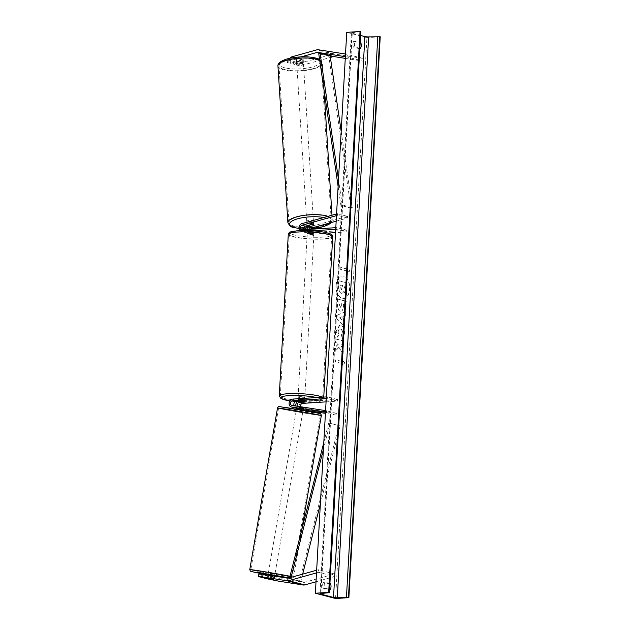 <?xml version="1.0" encoding="UTF-8"?>
<svg xmlns="http://www.w3.org/2000/svg" width="630" height="630" viewBox="0 0 630 630"><rect width="100%" height="100%" fill="white"/><g stroke="black" fill="none" stroke-linecap="round" stroke-linejoin="round"><path stroke-width="0.47" stroke-dasharray="3.15 2.36" d="M291.8 57.889L291.942 59.448L287.477 62.583L290.446 63.354L299.99 60.685A3.347 0.866 -5 0 1 302.668 60.811A3.347 0.866 -5 0 1 303.353 61.267A3.347 0.866 -5 0 1 303.227 61.527L302.998 58.952L293.454 61.622L296.415 62.401L296.643 64.977L293.675 64.197L293.454 61.622M290.446 63.354L290.217 60.779L299.77 58.11A3.347 0.866 -5 0 1 302.447 58.236A3.347 0.866 -5 0 1 303.125 58.684A3.347 0.866 -5 0 1 302.998 58.952M291.942 59.448L301.179 56.865M303.227 61.527L293.675 64.197M296.643 64.977L308.094 63.662L330.388 57.432M308.094 63.662L307.873 61.086L332.963 54.07A5.355 4.182 104.6 0 1 333.711 53.944A5.355 4.182 104.6 0 1 334.443 53.975L363.707 58.543L345.516 54.015M345.366 56.692L347.036 56.952L347.547 54.33M345.272 58.37L363.195 61.165L347.036 56.952M363.195 61.165L363.707 58.543M287.477 62.583L287.256 60.008L289.658 58.314M290.217 60.779L287.256 60.008M307.873 61.086L296.415 62.401M299.99 60.685L299.77 58.11M258.883 574.04L274.515 577.096L265.08 575.663L264.632 577.954M271.168 576.277L270.656 578.899M267.53 579.057L268.041 576.434L303.794 582.388A2.677 2.095 -75.4 0 0 304.164 582.403A2.677 2.095 -75.4 0 0 304.534 582.341L334.522 573.954L334.743 576.529L318.591 572.308L316.512 572.89M268.041 576.434L265.08 575.663M279.31 578.56L278.791 581.183M316.662 570.213L318.363 569.733L318.591 572.308M316.016 581.766L334.743 576.529M334.522 573.954L318.363 569.733M261.852 574.82L261.332 577.442M274.397 577.119L273.9 579.655M297.36 406.216A2.339 1.827 -75.4 0 0 298.368 407.067A2.339 1.827 -75.4 0 0 298.51 407.098L303.495 407.838L300.148 407.012L299.825 408.649M302.518 409.248L298.187 408.736A4.016 3.134 -75.4 0 1 297.951 408.681A4.016 3.134 -75.4 0 1 295.816 405.972M325.489 412.296L336.373 415.06L325.426 413.351M326.072 401.869L337.381 401.145L337.475 399.491L302.62 401.735A4.016 3.134 -75.4 0 0 299.258 405.397A4.016 3.134 -75.4 0 0 301.384 409.579A4.016 3.134 -75.4 0 0 301.62 409.634L303.148 409.87M302.62 401.735L299.187 400.837A4.016 3.134 -75.4 0 0 297.47 401.546M300.636 406.728A2.339 1.827 -75.4 0 0 301.801 407.964A2.339 1.827 -75.4 0 0 301.943 407.988L336.696 413.422L336.373 415.06M336.696 413.422L326.6 410.784L326.277 412.422M300.148 407.012L295.281 406.255A2.339 1.827 104.6 0 1 295.139 406.224A2.339 1.827 104.6 0 1 294.391 405.752M325.584 410.626L326.6 410.784M337.475 399.491L327.372 396.861L327.285 398.507L326.253 398.57M327.372 396.861L326.348 396.924M337.381 401.145L327.285 398.507M299.187 400.837L304.503 400.499A3.347 0.52 -176.8 0 0 304.636 400.365A3.347 0.52 -176.8 0 0 301.274 399.656L295.95 399.995L292.517 399.105M294.486 407.767A4.016 3.134 104.6 0 1 292.619 403.507A4.016 3.134 104.6 0 1 295.95 399.995M303.384 407.854L303.061 409.492M304.416 402.082L304.503 400.499M301.179 401.302L301.274 399.656M313.425 224.02L313.567 225.611A3.347 0.866 175 0 0 313.693 225.367L313.551 223.752A3.347 0.866 -5 0 1 313.425 224.02L308.44 225.414A4.016 3.134 104.6 0 0 307.164 226.123M328.096 233.1L311.984 234.132L308.55 233.242L313.874 232.895A3.347 0.52 -176.8 0 0 314 232.761A3.347 0.52 -176.8 0 0 310.645 232.053L305.322 232.399A4.016 3.134 -75.4 0 1 304.534 232.32A4.016 3.134 -75.4 0 1 302.361 228.485A4.016 3.134 -75.4 0 1 305.211 224.571L310.196 223.177A3.347 0.866 -5 0 1 312.874 223.303A3.347 0.866 -5 0 1 313.551 223.752M311.984 234.132A4.016 3.134 104.6 0 1 311.196 234.061A4.016 3.134 104.6 0 1 309.023 230.226A4.016 3.134 104.6 0 1 311.874 226.312L347.484 216.358L337.381 213.72L336.577 213.948M308.55 233.242A4.016 3.134 104.6 0 1 307.763 233.163A4.016 3.134 104.6 0 1 305.574 229.619M335.719 229.32L346.846 231.887L346.933 230.241L312.078 232.486A2.339 1.827 104.6 0 1 311.614 232.439A2.339 1.827 104.6 0 1 310.582 229.296M303.88 229.73A2.339 1.827 -75.4 0 0 304.952 230.706A2.339 1.827 -75.4 0 0 305.416 230.745L310.74 230.407A3.347 0.52 3.2 0 1 314.094 231.115A3.347 0.52 3.2 0 1 313.968 231.249L308.645 231.588A2.339 1.827 104.6 0 1 308.18 231.549A2.339 1.827 104.6 0 1 306.904 229.533M336.176 221.169L347.618 217.964L347.484 216.358M347.618 217.964L337.523 215.334L337.381 213.72M336.483 215.625L337.523 215.334M312.803 230.8L301.888 231.501A4.016 3.134 104.6 0 1 301.101 231.423A4.016 3.134 104.6 0 1 299.746 230.541M336.743 229.257L336.837 227.603L335.806 227.674M346.933 230.241L336.837 227.603M346.846 231.887L335.53 232.62M313.968 231.249L313.874 232.895M310.74 230.407L310.645 232.053M310.338 224.784L310.196 223.177M312.606 234.423A3.347 0.52 -176.8 0 0 313.929 234.084A3.347 0.52 -176.8 0 0 312.086 233.509A3.347 0.52 -176.8 0 0 308.566 233.368A3.347 0.52 -176.8 0 0 307.251 233.714A3.347 0.52 -176.8 0 0 309.094 234.281A3.347 0.52 -176.8 0 0 312.606 234.423M313.929 234.084L314.094 231.115A3.347 0.52 -176.8 0 1 314.071 231.171L313.961 233.155A3.347 0.52 3.2 0 1 312.661 233.431A3.347 0.52 3.2 0 1 310.157 233.399L310.267 231.423A3.347 0.52 -176.8 0 1 307.416 230.737A3.347 0.52 -176.8 0 1 307.44 230.682L307.33 232.659A3.347 0.52 3.2 0 1 308.629 232.383A3.347 0.52 3.2 0 1 311.133 232.415L311.244 230.438A3.347 0.52 -176.8 0 1 314.094 231.115L314 232.761M307.44 230.682L311.244 230.438M314.071 231.171L310.267 231.423M297.864 401.641L298.029 398.672A3.347 0.52 -176.8 0 0 299.872 399.247A3.347 0.52 -176.8 0 0 303.384 399.389A3.347 0.52 -176.8 0 0 304.707 399.05A3.347 0.52 -176.8 0 0 302.668 398.451M304.518 402.074L304.629 400.097A3.347 0.52 3.2 0 1 303.329 400.373A3.347 0.52 3.2 0 1 300.825 400.341L300.715 402.318M297.888 401.515L297.998 399.601A3.347 0.52 3.2 0 1 299.289 399.325A3.347 0.52 3.2 0 1 301.801 399.357L301.683 401.341M310.157 233.399L313.961 233.155M311.133 232.415L307.33 232.659M301.801 399.357L297.998 399.601M300.825 400.341L304.629 400.097M299.439 396.68A3.347 0.52 -176.8 0 0 298.116 397.026A3.347 0.52 -176.8 0 0 299.959 397.593A3.347 0.52 -176.8 0 0 303.479 397.735A3.347 0.52 -176.8 0 0 304.802 397.396A3.347 0.52 -176.8 0 0 302.959 396.821A3.347 0.52 -176.8 0 0 299.439 396.68M312.519 236.077A3.347 0.52 3.2 0 1 308.999 235.935A3.347 0.52 3.2 0 1 307.156 235.36A3.347 0.52 3.2 0 1 308.48 235.022A3.347 0.52 3.2 0 1 311.992 235.163A3.347 0.52 3.2 0 1 313.834 235.73A3.347 0.52 3.2 0 1 312.519 236.077M297.714 232.21A21.176 3.308 3.2 0 1 319.985 233.1A21.176 3.308 3.2 0 1 331.64 236.73A21.176 3.308 3.2 0 1 323.284 238.88A21.176 3.308 3.2 0 1 301.014 237.99A21.176 3.308 3.2 0 1 289.351 234.368A21.176 3.308 3.2 0 1 297.714 232.21M314.244 400.546A21.176 3.308 -176.8 0 0 322.599 398.396A21.176 3.308 -176.8 0 0 310.944 394.766A21.176 3.308 -176.8 0 0 288.674 393.876A21.176 3.308 -176.8 0 0 280.318 396.026A21.176 3.308 -176.8 0 0 291.974 399.656A21.176 3.308 -176.8 0 0 314.244 400.546M302.699 62.197A3.347 0.969 176.4 0 0 298.943 62.087A3.347 0.969 176.4 0 0 296.706 63.15A3.347 0.969 176.4 0 0 297.392 63.677A3.347 0.969 176.4 0 0 301.14 63.788A3.347 0.969 176.4 0 0 303.384 62.724A3.347 0.969 176.4 0 0 302.699 62.197M303.298 61.905L303.117 59.023A3.347 0.969 176.4 0 0 303.14 58.889A3.347 0.969 176.4 0 0 302.455 58.362A3.347 0.969 176.4 0 0 300.274 58.117L296.486 59.173A3.347 0.969 176.4 0 0 296.462 59.314A3.347 0.969 176.4 0 0 297.147 59.842A3.347 0.969 176.4 0 0 299.329 60.086L299.51 62.961A3.347 0.969 176.4 0 0 303.298 61.905L299.51 62.961M303.117 59.023L299.329 60.086M300.455 60.992A3.347 0.969 176.4 0 0 296.667 62.055L300.455 60.992L300.274 58.117M296.486 59.173L296.667 62.055M312.834 222.036A3.347 0.969 176.4 0 0 309.078 221.925A3.347 0.969 176.4 0 0 306.841 222.989A3.347 0.969 176.4 0 0 307.527 223.516A3.347 0.969 176.4 0 0 311.283 223.626A3.347 0.969 176.4 0 0 313.519 222.563A3.347 0.969 176.4 0 0 312.834 222.036M313.677 225.579L313.551 223.658L309.763 224.721A3.347 0.969 176.4 0 0 313.551 223.658M309.763 224.721L309.889 226.643M307.046 225.705L306.928 223.807L310.716 222.752A3.347 0.969 176.4 0 0 306.928 223.807M310.716 222.752L310.834 224.666A3.347 0.969 176.4 0 1 313.016 224.91M310.44 224.776L310.834 224.666M307.424 221.917A3.347 0.969 176.4 0 0 311.181 222.028A3.347 0.969 176.4 0 0 313.417 220.965A3.347 0.969 176.4 0 0 312.732 220.437A3.347 0.969 176.4 0 0 308.976 220.327A3.347 0.969 176.4 0 0 306.739 221.39A3.347 0.969 176.4 0 0 307.424 221.917M302.794 63.795A3.347 0.969 -3.6 0 1 303.487 64.323A3.347 0.969 -3.6 0 1 301.242 65.386A3.347 0.969 -3.6 0 1 297.494 65.276A3.347 0.969 -3.6 0 1 296.809 64.748A3.347 0.969 -3.6 0 1 299.045 63.685A3.347 0.969 -3.6 0 1 302.794 63.795M283.358 69.229A21.176 6.111 -3.6 0 1 279.011 65.874A21.176 6.111 -3.6 0 1 293.186 59.165A21.176 6.111 -3.6 0 1 316.937 59.842A21.176 6.111 -3.6 0 1 321.276 63.197A21.176 6.111 -3.6 0 1 307.109 69.914A21.176 6.111 -3.6 0 1 283.358 69.229M326.868 216.484A21.176 6.111 176.4 0 0 303.117 215.806A21.176 6.111 176.4 0 0 288.942 222.516A21.176 6.111 176.4 0 0 293.289 225.871A21.176 6.111 176.4 0 0 317.04 226.556A21.176 6.111 176.4 0 0 331.215 219.839A21.176 6.111 176.4 0 0 326.868 216.484M336.176 285.453A11.285 6.812 -93.7 0 1 342.263 275.971A11.285 6.812 -93.7 0 1 349.8 289.012A11.285 6.812 -93.7 0 1 343.712 298.494A11.285 6.812 -93.7 0 1 336.176 285.453M335.908 285.477A11.285 6.812 -93.7 0 1 341.995 275.987A11.285 6.812 -93.7 0 1 349.532 289.028A11.285 6.812 -93.7 0 1 343.445 298.51A11.285 6.812 -93.7 0 1 335.908 285.477M335.57 598.5L366.928 37.627L346.728 32.358M342.2 338.538C343.397 337.719 344.114 335.932 344.35 333.168C344.397 328.962 343.13 326.332 340.554 325.269L339.657 325.175L335.94 331.128L337.318 337.16L338.775 334.75L337.987 331.616C338.223 329.679 338.987 328.813 340.294 329.025L340.318 329.033C341.641 329.506 342.303 330.742 342.303 332.75L341.153 335.467L342.468 338.515C343.665 337.704 344.382 335.916 344.618 333.152C344.665 328.947 343.397 326.316 340.822 325.253L339.924 325.159L336.207 331.104L337.318 337.16M337.578 337.144L339.042 334.735L338.255 331.6C338.483 329.663 339.255 328.797 340.562 329.01L340.586 329.017C341.909 329.49 342.57 330.726 342.57 332.727L341.153 335.467M343.728 304.322L346.035 304.928L346.24 301.266L338.16 299.155L337.845 304.818C337.696 308.33 338.546 310.401 340.373 311.039L340.397 311.047C342.334 311.299 343.405 309.661 343.626 306.133L343.46 304.337L345.768 304.944L345.972 301.282L337.893 299.179L337.578 304.833C337.436 308.346 338.279 310.417 340.106 311.062C342.066 311.315 343.145 309.676 343.358 306.148L343.46 304.337M338.719 347.437L334.963 351.524L335.207 347.185L338.743 343.5L335.459 342.641L335.664 338.987L343.744 341.098L343.539 344.752L341.452 344.208L340.468 345.311L343.279 349.406L343.035 353.8L338.987 347.413L334.963 351.524M353.816 41.233L359.068 42.604A4.182 2.528 -93.7 0 1 359.675 45.777A4.182 2.528 -93.7 0 1 358.73 48.541L353.485 47.171A4.182 2.528 -93.7 0 1 353.816 41.233L360.171 42.375M328.813 583.679L323.56 582.309A4.182 2.528 86.3 0 0 323.229 588.255L328.482 589.625A4.182 2.528 86.3 0 0 329.419 586.853A4.182 2.528 86.3 0 0 328.813 583.679L329.907 583.608M346.815 269.041L346.925 267.057L349.91 270.853L346.594 272.995L346.705 271.018L340.649 269.435L340.759 267.459L347.083 269.026L340.759 267.459M341.428 365.376L344.744 363.226L341.759 359.439L341.649 361.415L335.593 359.84L335.483 361.817L341.539 363.4L341.428 365.376L344.744 363.226M343.405 321.205L343.689 316.095L345.177 315.536L345.382 311.763L336.987 315.236L336.79 318.741L344.563 326.434L344.783 322.536L343.405 321.205L343.689 316.095M330.081 589.523L328.482 589.625M360.329 48.439L358.73 48.541M360.762 31.776L352.304 32.626A2.843 0.441 -176.8 0 0 351.382 32.902A2.843 0.441 -176.8 0 0 351.957 33.201L360.557 35.445M359.84 48.313L355.076 47.069A4.182 2.528 -93.7 0 1 355.414 41.131M329.915 583.451L325.159 582.207A4.182 2.528 86.3 0 0 324.828 588.152L329.584 589.389M380.229 36.768L366.928 37.627M360.163 42.533L359.068 42.604M355.076 47.069L353.485 47.171M324.828 588.152L323.229 588.255M325.159 582.207L323.56 582.309M346.516 295.076L346.752 290.839L344.445 287.54L344.539 285.933L346.988 286.571L347.193 282.909L339.098 280.791L338.751 287.044L339.389 291.58L341.838 293.32L340.964 293.273C342.2 293.509 343.082 292.816 343.602 291.202L346.248 295.092L346.484 290.855L344.185 287.556L344.271 285.949L346.72 286.587L346.925 282.925L338.83 280.807L338.483 287.067L339.121 291.603L341.208 293.249C342.468 293.493 343.35 292.8 343.87 291.178L346.248 295.092M341.019 267.443L340.649 269.435M347.083 269.026L347.193 267.041L350.178 270.837L346.862 272.979L346.705 271.018M346.973 271.002L340.909 269.419M345.012 363.211L341.759 359.439M342.027 359.423L341.649 361.415M341.917 361.399L335.593 359.84M341.539 363.4L335.483 361.817M335.751 361.801L335.861 359.817M341.807 363.384L341.696 365.361M335.231 351.509L335.475 347.169L339.003 343.484L335.727 342.625L335.932 338.971L344.011 341.074L343.807 344.736L341.72 344.193L340.728 345.287L343.547 349.39L343.035 353.8M343.303 353.784L338.987 347.413M340.68 307.409L339.743 305.022L339.838 303.306L341.972 303.865L341.877 305.597L340.42 307.432L339.475 305.038L339.57 303.321L341.704 303.88L341.61 305.613L340.42 307.432L340.932 307.44L340.436 307.432M341.421 335.451L342.468 338.515M343.956 316.071L345.177 315.536M345.437 315.52L345.382 311.763M345.649 311.74L336.987 315.236M337.255 315.22L336.79 318.741M337.058 318.717L344.563 326.434M344.83 326.411L344.783 322.536M345.051 322.521L343.665 321.19M342.161 316.748L341.995 319.686L339.798 317.63L342.161 316.748L341.728 319.701L339.531 317.646L341.893 316.764M340.838 284.965L342.783 285.469L342.641 287.894L341.287 289.619L340.436 287.382L340.57 284.981L342.515 285.492L342.381 287.91L341.523 289.642L340.57 284.981M267.97 575.41L267.443 578.379L268.12 574.426L274.712 575.56L274.034 579.513L271.152 578.954L271.664 575.993L267.97 575.41L271.664 575.993M272.451 579.277L274.034 579.513M267.459 578.379L271.152 578.954M274.018 579.521L274.523 576.552L270.829 575.977L274.523 576.552M270.829 575.977L270.317 578.938M302.29 410.563L296.407 409.594L302.29 410.563M303.321 408.838L303.51 407.76L300.628 407.201L300.36 408.76M300.628 407.201L296.935 406.626L296.667 408.161L296.911 406.626L299.793 407.185L299.455 409.161L303.148 409.736L299.455 409.161M299.793 407.185L303.487 407.76L303.148 409.736M296.596 408.602L300.289 409.177M302.006 412.209L296.124 411.24L302.006 412.209M269.112 572.938L274.995 573.906L269.112 572.938M255.315 570.788A21.176 0.402 9.7 0 1 250.827 569.764A21.176 0.402 9.7 0 1 264.884 571.788A21.176 0.402 9.7 0 1 288.083 575.907A21.176 0.402 9.7 0 1 292.572 576.923A21.176 0.402 9.7 0 1 278.507 574.899A21.176 0.402 9.7 0 1 255.315 570.788M283.035 409.248A21.176 0.402 -170.3 0 0 306.235 413.359A21.176 0.402 -170.3 0 0 320.292 415.39A21.176 0.402 -170.3 0 0 315.803 414.367A21.176 0.402 -170.3 0 0 292.611 410.256A21.176 0.402 -170.3 0 0 278.547 408.224A21.176 0.402 -170.3 0 0 283.035 409.248M341.192 131.442L352.296 207.585L342.2 204.955L338.499 179.574M330.159 55.857L328.844 56.338L350.989 208.065L340.885 205.435L342.2 204.955M350.989 208.065L352.296 207.585M338.113 186.425L340.885 205.435M328.844 56.338L318.748 53.7M320.355 504.031L340.098 425.904L329.994 423.265L323.418 449.316M291.068 577.371L290.666 578.962L300.77 581.592L302.652 574.127M300.77 581.592L299.494 581.277L338.822 425.589L329.994 423.265M338.822 425.589L340.098 425.904M299.494 581.277L289.398 578.647L289.619 577.773M323.804 442.457L328.726 422.958M290.666 578.962L289.398 578.647M334.443 53.975L318.284 49.762M332.963 54.07L316.811 49.857M303.794 582.388L287.642 578.167M304.534 582.341L288.382 578.12L292.17 578.497L293.627 577.104A22.247 0.417 -170.3 0 0 290.005 576.253M301.62 409.634L298.187 408.736M301.943 407.988L298.51 407.098M295.281 406.255L291.848 405.358M305.211 224.571L301.778 223.674M311.874 226.312L308.44 225.414M312.078 232.486L308.645 231.588M305.416 230.745L301.983 229.848M305.322 232.399L301.888 231.501M323.009 237.14A20.577 3.213 3.2 0 1 294.226 234.951A20.577 3.213 3.2 0 1 298.171 230.659A20.577 3.213 3.2 0 1 326.954 232.84A20.577 3.213 3.2 0 1 323.009 237.14M288.288 234.305A22.247 3.473 -176.8 0 0 300.534 238.116A22.247 3.473 -176.8 0 0 323.93 239.053A22.247 3.473 -176.8 0 0 332.711 236.785M322.379 397.176A22.247 3.473 3.2 0 1 323.67 398.451A22.247 3.473 3.2 0 1 314.89 400.711A22.247 3.473 3.2 0 1 291.493 399.774A22.247 3.473 3.2 0 1 279.248 395.971M295.698 401.664L289.832 400.924A20.577 3.213 -176.8 0 0 295.793 401.656M297.195 401.782A20.577 3.213 -176.8 0 0 313.787 402.098A20.577 3.213 -176.8 0 0 316.669 397.546M316.355 58.377A20.577 5.938 -3.6 0 1 312.519 66.938A20.577 5.938 -3.6 0 1 283.728 67.497A20.577 5.938 -3.6 0 1 287.564 58.937A20.577 5.938 -3.6 0 1 316.355 58.377M277.94 65.945A22.247 6.418 176.4 0 0 282.508 69.465A22.247 6.418 176.4 0 0 307.456 70.182A22.247 6.418 176.4 0 0 322.347 63.126A22.247 6.418 176.4 0 0 319.717 60.362M328.01 216.342A22.247 6.418 -3.6 0 1 332.278 219.768A22.247 6.418 -3.6 0 1 317.394 226.824A22.247 6.418 -3.6 0 1 292.438 226.107A22.247 6.418 -3.6 0 1 287.878 222.587M298.927 228.407A20.577 5.938 176.4 0 0 303.676 228.792M305.66 228.84A20.577 5.938 176.4 0 0 310.944 228.674M330.293 222.807A20.577 5.938 176.4 0 0 326.49 218.216A20.577 5.938 176.4 0 0 323.765 217.531M320.631 593.531L351.957 33.201M320.946 593.499L352.304 32.626M328.915 592.791L360.273 31.917M249.771 569.583A22.247 0.417 -170.3 0 0 254.489 570.654A22.247 0.417 -170.3 0 0 278.854 574.977A22.247 0.417 -170.3 0 0 293.627 577.104L301.754 529.728M321.347 415.572A22.247 0.417 9.7 0 1 306.574 413.438A22.247 0.417 9.7 0 1 282.209 409.122A22.247 0.417 9.7 0 1 277.491 408.043M289.28 577.867L288.382 578.12M274.649 575.938L268.057 574.804L274.649 575.938M283.784 407.673L312.267 412.626L315.622 412.642M303.353 61.267L303.125 58.684M274.515 577.096L273.995 579.718M301.384 409.579L297.951 408.681M298.368 407.067L301.801 407.964M295.139 406.224L291.706 405.326M303.495 407.838L303.172 409.476M304.707 399.05L304.636 400.365M307.763 233.163L311.196 234.061M308.18 231.549L311.614 232.439M304.952 230.706L301.518 229.808M304.534 232.32L301.101 231.423M297.171 401.806L313.984 402.121C325.293 400.9 322.521 399.979 323.67 398.451L323.749 397.089M307.251 233.714L307.416 230.737M298.116 397.026L307.156 235.36M322.599 398.396L331.64 236.73M280.318 396.026L289.351 234.368M304.802 397.396L313.834 235.73M319.591 59.496L322.347 63.126L324.056 90.082M331.994 215.232L332.278 219.768L331.286 222.532M298.935 228.509L303.684 228.879M305.644 228.918L310.889 228.753M303.14 58.889L303.384 62.724M296.462 59.314L296.706 63.15M313.519 222.563L313.701 225.445M306.841 222.989L307.023 225.863M313.417 220.965L303.487 64.323M288.942 222.516L279.011 65.874M331.215 219.839L321.276 63.197M306.739 221.39L296.809 64.748M351.382 32.902L320.024 593.775M296.124 411.24L268.404 572.78M320.292 415.39L292.572 576.923M278.547 408.224L250.827 569.764M302.715 412.374L274.995 573.906"/><path stroke-width="0.94" d="M301.179 56.865L317.032 52.432A2.677 2.095 104.6 0 1 317.402 52.369A2.677 2.095 104.6 0 1 317.772 52.384L345.366 56.692M330.388 57.432L333.191 56.645A2.677 2.095 104.6 0 1 333.561 56.582A2.677 2.095 104.6 0 1 333.932 56.598L345.272 58.37M289.658 58.314L291.714 56.873L316.811 49.857A5.355 4.182 104.6 0 1 317.551 49.723A5.355 4.182 104.6 0 1 318.284 49.762L345.516 54.015M291.714 56.873L291.8 57.889M258.371 576.67L262.639 576.97L263.151 574.347L258.883 574.04L258.371 576.67L273.302 579.482L264.568 578.285L278.791 581.183L303.282 585.01A5.355 4.182 -75.4 0 0 304.014 585.042A5.355 4.182 -75.4 0 0 304.762 584.916L316.016 581.766M263.151 574.347L287.642 578.167A2.677 2.095 -75.4 0 0 288.005 578.183A2.677 2.095 -75.4 0 0 288.382 578.12L316.662 570.213M262.639 576.97L287.123 580.789A5.355 4.182 -75.4 0 0 287.863 580.821A5.355 4.182 -75.4 0 0 288.603 580.695L316.512 572.89M294.486 407.767A4.016 3.134 104.6 0 0 294.714 407.838A4.016 3.134 104.6 0 0 294.958 407.894L302.518 409.248M326.348 396.924L292.517 399.105A4.016 3.134 -75.4 0 0 289.154 402.767A4.016 3.134 -75.4 0 0 291.28 406.948A4.016 3.134 -75.4 0 0 291.525 406.996L325.489 412.296M303.148 409.87L325.426 413.351M297.47 401.546A4.016 3.134 -75.4 0 0 295.816 405.972M326.072 401.869L302.526 403.389A2.339 1.827 -75.4 0 0 300.636 406.728M294.391 405.752A2.339 1.827 104.6 0 1 294.037 403.239A2.339 1.827 104.6 0 1 295.864 401.649L301.179 401.302A3.347 0.52 3.2 0 1 304.542 402.019A3.347 0.52 3.2 0 1 304.416 402.145L299.092 402.491A2.339 1.827 -75.4 0 0 297.368 403.838A2.339 1.827 -75.4 0 0 297.36 406.216M326.253 398.57L292.43 400.751A2.339 1.827 -75.4 0 0 290.469 402.885A2.339 1.827 -75.4 0 0 291.706 405.326A2.339 1.827 -75.4 0 0 291.848 405.358L325.584 410.626M313.567 225.634A3.347 0.866 175 0 0 313.598 225.603L308.582 227.028A2.339 1.827 104.6 0 0 306.904 229.533M313.693 225.367A3.347 0.866 175 0 0 313.016 224.91A3.347 0.866 175 0 0 310.338 224.784L305.345 226.186A2.339 1.827 -75.4 0 0 303.88 229.73M299.746 230.541A4.016 3.134 104.6 0 1 299.116 226.587A4.016 3.134 104.6 0 1 301.778 223.674L336.577 213.948M305.574 229.619A4.016 3.134 104.6 0 1 307.164 226.123M310.582 229.296A2.339 1.827 104.6 0 1 312.015 227.926L336.176 221.169M335.806 227.674L301.983 229.848A2.339 1.827 104.6 0 1 301.518 229.808A2.339 1.827 104.6 0 1 300.258 227.572A2.339 1.827 104.6 0 1 301.912 225.288L336.483 215.625M335.719 229.32L312.803 230.8M335.53 232.62L328.096 233.1M302.668 398.451A3.347 0.52 -176.8 0 0 299.344 398.333A3.347 0.52 -176.8 0 0 298.029 398.672L298.022 398.751M297.888 401.586A3.347 0.52 -176.8 0 0 297.864 401.641A3.347 0.52 -176.8 0 0 300.715 402.318L304.518 402.074A3.347 0.52 -176.8 0 0 304.542 402.019A3.347 0.52 -176.8 0 0 301.683 401.341L297.864 401.641M307.046 225.705L307.046 225.729A3.347 0.969 176.4 0 0 307.023 225.863A3.347 0.969 176.4 0 0 307.708 226.398A3.347 0.969 176.4 0 0 309.889 226.643L313.677 225.579A3.347 0.969 176.4 0 0 313.701 225.445A3.347 0.969 176.4 0 0 313.016 224.91M307.046 225.729L310.44 224.776M348.87 597.642L335.57 598.5L315.37 593.232L346.728 32.358L360.029 31.5L360.762 31.776L329.403 592.641L320.946 593.499A2.843 0.441 -176.8 0 0 320.024 593.775A2.843 0.441 -176.8 0 0 320.607 594.074L333.53 597.445A2.843 0.441 -176.8 0 0 337.294 597.76L348.87 597.642L380.229 36.768L368.652 36.887A2.843 0.441 -176.8 0 1 364.888 36.579L360.557 35.445M329.584 589.389L330.081 589.523A4.182 2.528 86.3 0 0 331.018 586.75A4.182 2.528 86.3 0 0 330.411 583.577L329.915 583.451M360.171 42.375L360.659 42.501A4.182 2.528 -93.7 0 1 361.266 45.675A4.182 2.528 -93.7 0 1 360.329 48.439L359.84 48.313M315.37 593.232L328.679 592.373L360.029 31.5M328.679 592.373L329.403 592.641M360.659 42.501L360.163 42.533M330.411 583.577L329.907 583.608M274.617 576.135L274.712 575.56L268.12 574.426L268.002 575.103M267.482 578.403L272.451 579.277M296.47 409.216L296.651 408.153L296.596 408.602L300.289 409.177L300.36 408.76M341.192 131.442L330.159 55.857L320.064 53.219L338.499 179.574M320.064 53.219L318.748 53.7L338.113 186.425M302.652 574.127L320.355 504.031M291.068 577.371L323.418 449.316M289.619 577.773L323.804 442.457M333.191 56.645L317.032 52.432M333.932 56.598L317.772 52.384M303.282 585.01L287.123 580.789M304.762 584.916L288.603 580.695M294.958 407.894L291.525 406.996M302.526 403.389L299.092 402.491M295.864 401.649L292.43 400.751M312.015 227.926L308.582 227.028M305.345 226.186L301.912 225.288M297.069 232.045A22.247 3.473 -176.8 0 0 288.288 234.305C289.091 232.572 289.761 231.793 290.28 231.958L297.966 230.635C307.479 230.186 316.567 230.777 325.245 232.399C331.152 233.817 333.64 235.281 332.711 236.785A22.247 3.473 -176.8 0 0 320.457 232.982A22.247 3.473 -176.8 0 0 297.069 232.045M288.288 234.305L279.248 395.971A22.247 3.473 3.2 0 1 288.028 393.703A22.247 3.473 3.2 0 1 322.379 397.176M316.669 397.546A20.577 3.213 -176.8 0 0 288.95 395.616A20.577 3.213 -176.8 0 0 289.847 400.9L280.964 398.522L279.248 395.971M295.793 401.656A20.577 3.213 -176.8 0 0 297.195 401.782M319.717 60.362A22.247 6.418 176.4 0 0 317.78 59.606A22.247 6.418 176.4 0 0 292.832 58.889A22.247 6.418 176.4 0 0 277.94 65.945L287.878 222.587A22.247 6.418 -3.6 0 1 302.762 215.531A22.247 6.418 -3.6 0 1 327.718 216.248A22.247 6.418 -3.6 0 1 328.01 216.342M323.765 217.531A20.577 5.938 176.4 0 0 296.171 219.24A20.577 5.938 176.4 0 0 293.863 227.335A20.577 5.938 176.4 0 0 298.927 228.407M303.676 228.792A20.577 5.938 176.4 0 0 305.66 228.84M310.944 228.674A20.577 5.938 176.4 0 0 330.293 222.807M320.607 594.074L320.631 593.531M333.53 597.445L364.888 36.579M329.096 592.484L360.454 31.61M348.445 597.531L379.803 36.658M346.453 597.366L377.811 36.493M337.294 597.76L368.652 36.887M290.005 576.253A22.247 0.417 -170.3 0 0 288.91 576.033A22.247 0.417 -170.3 0 0 264.545 571.709A22.247 0.417 -170.3 0 0 249.771 569.583L250.378 571.182L255.457 572.497L268.057 574.804L255.496 572.505L258.851 572.528L289.28 577.867M249.771 569.583L277.491 408.043A22.247 0.417 9.7 0 1 292.265 410.177A22.247 0.417 9.7 0 1 316.63 414.493A22.247 0.417 9.7 0 1 321.347 415.572L301.754 529.728M315.622 412.642L287.138 407.697L283.784 407.673M288.382 578.12L274.649 575.938L288.382 578.12M294.714 407.838L291.28 406.948M295.698 401.664L297.171 401.806M332.711 236.785L323.749 397.089M277.94 65.945C277.775 64.646 278.562 63.307 280.303 61.921C283.587 59.905 287.477 58.551 291.981 57.858C301.715 56.291 310.039 56.472 316.969 58.385L319.591 59.496M324.056 90.082L331.994 215.232M287.878 222.587C289.509 225.753 291.296 227.335 293.257 227.335L298.935 228.509M303.684 228.879L305.644 228.918M310.889 228.753L323.655 226.603L329.915 223.792L331.286 222.532M277.491 408.043C277.94 406.759 278.743 406.303 279.909 406.673L315.661 412.65C323.655 414.304 319.276 413.571 320.985 414.209L321.347 415.572M303.061 410.343L303.321 408.838"/></g></svg>
